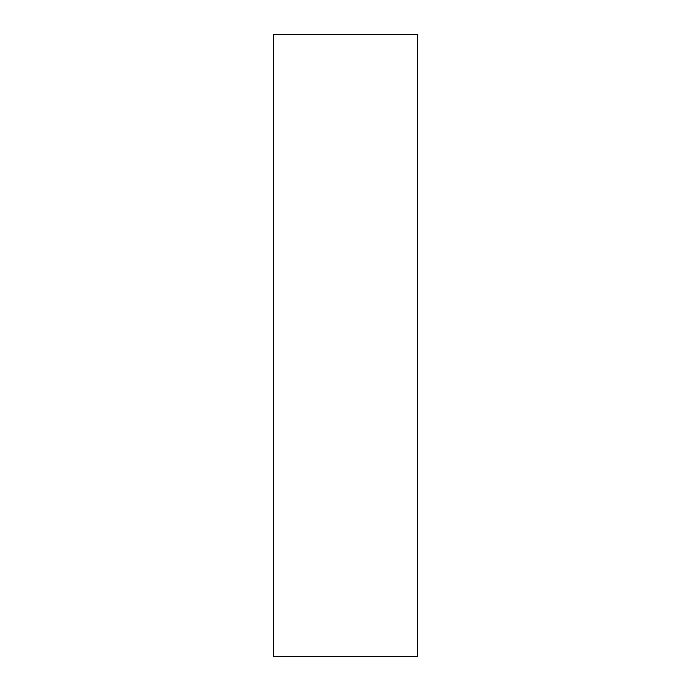 <?xml version="1.0" encoding="UTF-8"?>
<svg xmlns="http://www.w3.org/2000/svg" width="691" height="691" viewBox="0 0 691 691"><rect width="100%" height="100%" fill="white"/><g stroke="black" fill="none" stroke-linecap="round" stroke-linejoin="round"><path stroke-width="1.04" d="M417.399 656.45L273.601 656.45L273.601 34.55L417.399 34.55L417.399 656.45"/></g></svg>
